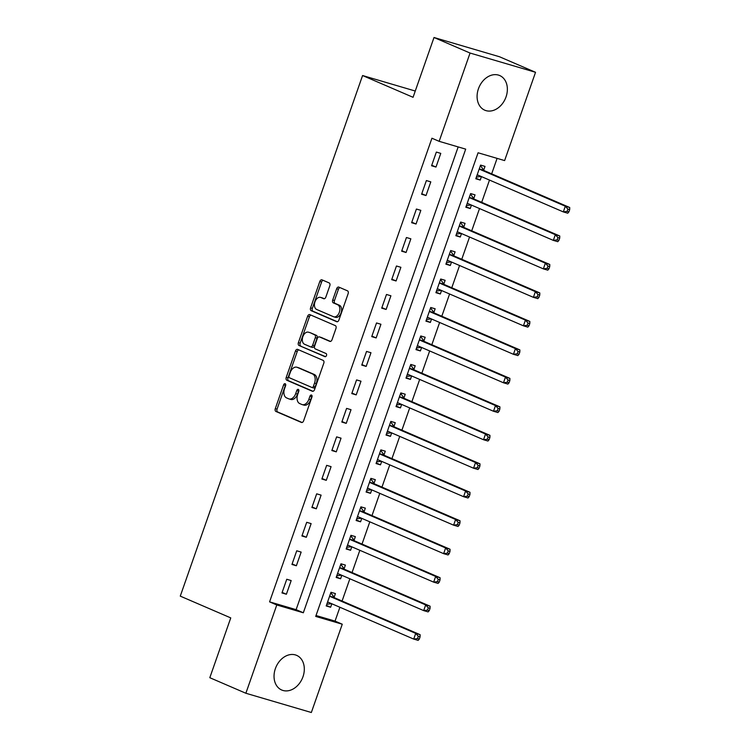 <?xml version="1.0" encoding="UTF-8"?>
<svg xmlns="http://www.w3.org/2000/svg" width="750" height="750" viewBox="0 0 750 750"><rect width="100%" height="100%" fill="white"/><g stroke="black" fill="none" stroke-linecap="round" stroke-linejoin="round"><path stroke-width="1.12" d="M285.159 383.709A1.659 1.078 -73.6 0 0 285.075 383.681A1.659 1.078 -73.6 0 0 283.622 384.853L275.297 408.609A2.372 1.537 -73.6 0 0 275.934 411.459L301.416 422.447A2.372 1.537 -73.6 0 0 301.528 422.484A2.372 1.537 -73.6 0 0 303.619 420.816L311.934 397.059A1.659 1.078 -73.6 0 0 311.494 395.062A1.659 1.078 -73.6 0 0 311.409 395.034A1.659 1.078 -73.6 0 0 309.956 396.206L308.878 399.281A7.594 4.913 -73.6 0 1 302.203 404.616A7.594 4.913 -73.6 0 1 301.837 404.484L299.719 403.566A7.594 4.913 -73.6 0 1 297.694 394.453L298.772 391.378A1.659 1.078 -73.6 0 0 298.322 389.391A1.659 1.078 -73.6 0 0 298.247 389.363A1.659 1.078 -73.6 0 0 296.784 390.525L295.706 393.6A7.594 4.913 -73.6 0 1 289.031 398.934A7.594 4.913 -73.6 0 1 288.675 398.803L286.547 397.884A7.594 4.913 -73.6 0 1 284.522 388.781L285.6 385.706A1.659 1.078 -73.6 0 0 285.159 383.709M285.731 384.722A1.659 1.078 -73.6 0 0 285.384 385.369L277.069 409.125A2.372 1.537 -73.6 0 0 277.697 411.975L302.091 422.494M312.066 396.075A1.659 1.078 -73.6 0 0 311.719 396.722L310.65 399.797L308.878 399.281M298.903 390.394A1.659 1.078 -73.6 0 0 298.556 391.05L297.478 394.125L295.706 393.6M506.034 96.919A18.863 14.344 -66.7 0 1 484.763 110.184A18.863 14.344 -66.7 0 1 478.425 88.8A18.863 14.344 -66.7 0 1 499.697 75.544A18.863 14.344 -66.7 0 1 506.034 96.919M302.981 676.744A18.863 14.344 -66.7 0 1 281.709 690.009A18.863 14.344 -66.7 0 1 275.372 668.625A18.863 14.344 -66.7 0 1 296.644 655.369A18.863 14.344 -66.7 0 1 302.981 676.744M329.803 285.778A2.372 1.537 -73.6 0 0 329.166 282.928L322.022 279.853A2.372 1.537 -73.6 0 0 321.9 279.806A2.372 1.537 -73.6 0 0 319.819 281.475L310.575 307.866A2.372 1.537 -73.6 0 0 311.212 310.706L336.694 321.703A2.372 1.537 -73.6 0 0 336.806 321.741A2.372 1.537 -73.6 0 0 338.897 320.072L348.131 293.681A2.372 1.537 -73.6 0 0 347.503 290.841L338.869 287.119A2.372 1.537 -73.6 0 0 338.756 287.072A2.372 1.537 -73.6 0 0 336.666 288.741L332.709 300.038A2.372 1.537 -73.6 0 0 333.347 302.878L337.631 304.725A6.347 4.106 -73.6 0 1 339.403 312.103A6.347 4.106 -73.6 0 1 333.741 316.8A6.347 4.106 -73.6 0 1 333.441 316.688L316.659 309.459A6.347 4.106 -73.6 0 1 314.887 302.081A6.347 4.106 -73.6 0 1 320.55 297.384A6.347 4.106 -73.6 0 1 320.85 297.497L323.644 298.697A2.372 1.537 -73.6 0 0 323.756 298.744A2.372 1.537 -73.6 0 0 325.847 297.075L329.803 285.778M245.869 693.253L209.812 677.7L230.756 617.897L180.272 596.128L362.578 75.534L413.062 97.303L434.006 37.5L470.062 53.044L535.538 72.3L504.619 160.584L478.078 152.775L315.712 616.416L342.262 624.216L311.344 712.5L245.869 693.253L276.788 604.969L303.328 612.769L465.694 149.138L439.153 141.328L470.062 53.044M439.153 141.328L431.934 138.225L269.578 601.856L276.788 604.969M297.666 349.397A2.372 1.537 -73.6 0 0 297.553 349.359A2.372 1.537 -73.6 0 0 295.463 351.028L286.219 377.409A2.372 1.537 -73.6 0 0 286.856 380.259L312.338 391.247A2.372 1.537 -73.6 0 0 312.45 391.284A2.372 1.537 -73.6 0 0 314.541 389.625L323.784 363.234A2.372 1.537 -73.6 0 0 323.147 360.384L297.666 349.397M298.397 342.638L307.641 316.247A2.372 1.537 -73.6 0 1 309.722 314.587A2.372 1.537 -73.6 0 1 309.844 314.625L335.325 325.613A2.372 1.537 -73.6 0 1 335.963 328.463L332.006 339.75A2.372 1.537 -73.6 0 1 329.916 341.419A2.372 1.537 -73.6 0 1 329.803 341.381L319.472 336.919A2.372 1.537 -73.6 0 0 319.359 336.881A2.372 1.537 -73.6 0 0 317.269 338.55L314.644 346.041A2.372 1.537 -73.6 0 0 315.281 348.891L326.044 353.522A1.659 1.078 -73.6 0 1 326.503 355.453A1.659 1.078 -73.6 0 1 325.022 356.681A1.659 1.078 -73.6 0 1 324.947 356.653L299.034 345.487A2.372 1.537 -73.6 0 1 298.397 342.638L300.169 343.163L309.413 316.772L307.641 316.247M269.578 601.856L296.119 609.656L458.166 146.925M286.397 594.234L291.178 580.566L286.753 579.263L281.972 592.931L286.397 594.234L282.159 592.406M296.363 565.753L301.153 552.084L296.728 550.791L291.947 564.459L296.363 565.753L292.125 563.925M306.337 537.281L311.128 523.612L306.703 522.309L301.913 535.978L306.337 537.281L302.1 535.453M316.312 508.8L321.103 495.131L316.678 493.828L311.887 507.497L316.312 508.8L312.075 506.972M326.288 480.319L331.078 466.65L326.653 465.347L321.863 479.025L326.288 480.319L322.05 478.491M336.262 451.847L341.044 438.169L336.619 436.875L331.837 450.544L336.262 451.847L332.025 450.019M346.228 423.366L351.019 409.697L346.594 408.394L341.812 422.062L346.228 423.366L341.991 421.537M356.203 394.884L360.994 381.216L356.569 379.913L351.778 393.581L356.203 394.884L351.966 393.056M366.178 366.403L370.969 352.734L366.544 351.441L361.753 365.109L366.178 366.403L361.941 364.575M376.153 337.931L380.934 324.262L376.519 322.959L371.728 336.628L376.153 337.931L371.916 336.103M386.128 309.45L390.909 295.781L386.484 294.478L381.703 308.147L386.128 309.45L381.881 307.622M396.094 280.969L400.884 267.3L396.459 265.997L391.678 279.666L396.094 280.969L391.856 279.141M406.069 252.487L410.859 238.819L406.434 237.525L401.644 251.194L406.069 252.487L401.831 250.669M416.044 224.016L420.834 210.347L416.409 209.044L411.619 222.713L416.044 224.016L411.806 222.188M426.019 195.534L430.8 181.866L426.384 180.562L421.594 194.231L426.019 195.534L421.781 193.706M435.994 167.053L440.775 153.384L436.35 152.081L431.569 165.759L435.994 167.053L431.747 165.225M316.031 615.516L335.044 621.103L339.9 607.256M342.075 601.031L349.866 578.775M352.05 572.559L359.841 550.303M362.025 544.078L369.816 521.822M371.991 515.597L379.791 493.341M381.966 487.116L389.766 464.859M391.941 458.644L399.731 436.388M401.916 430.162L409.706 407.906M411.891 401.681L419.681 379.425M421.856 373.2L429.656 350.944M431.831 344.728L439.631 322.472M441.806 316.247L449.597 293.991M451.781 287.766L459.572 265.509M461.756 259.294L469.547 237.037M471.722 230.812L479.522 208.556M481.697 202.331L489.497 180.075M491.672 173.85L497.091 158.372M334.116 597.281L335.419 593.578L330.994 592.275L326.203 605.944L330.628 607.247L331.837 603.787M344.091 568.8L345.394 565.097L340.969 563.794L336.178 577.463L340.603 578.766L341.812 575.306M354.066 540.319L355.359 536.616L350.944 535.312L346.153 548.981L350.578 550.284L351.788 546.825M364.041 511.847L365.334 508.134L360.909 506.841L356.128 520.509L360.553 521.803L361.762 518.344M374.016 483.366L375.309 479.662L370.884 478.359L366.103 492.028L370.519 493.331L371.737 489.872M383.981 454.884L385.284 451.181L380.859 449.878L376.069 463.547L380.494 464.85L381.703 461.391M393.956 426.412L395.259 422.7L390.834 421.397L386.044 435.075L390.469 436.369L391.678 432.909M403.931 397.931L405.225 394.219L400.809 392.925L396.019 406.594L400.444 407.897L401.653 404.428M413.906 369.45L415.2 365.747L410.775 364.444L405.994 378.113L410.419 379.416L411.628 375.956M423.881 340.969L425.175 337.266L420.75 335.963L415.969 349.631L420.384 350.934L421.603 347.475M433.847 312.497L435.15 308.784L430.725 307.491L425.934 321.159L430.359 322.453L431.569 318.994M443.822 284.016L445.125 280.312L440.7 279.009L435.909 292.678L440.334 293.981L441.544 290.522M453.797 255.534L455.091 251.831L450.675 250.528L445.884 264.197L450.309 265.5L451.519 262.041M463.772 227.053L465.066 223.35L460.641 222.047L455.859 235.716L460.284 237.019L461.494 233.559M473.747 198.581L475.041 194.869L470.616 193.575L465.834 207.244L470.25 208.537L471.469 205.078M483.713 170.1L485.016 166.397L480.591 165.094L475.8 178.763L480.225 180.066L481.434 176.606M415.256 91.031L362.578 75.534M434.006 37.5L499.472 56.747L535.538 72.3M335.044 621.103L342.262 624.216M296.119 609.656L303.328 612.769M330.628 607.247L326.391 605.419M340.603 578.766L336.366 576.938M350.578 550.284L346.341 548.456M360.553 521.803L356.306 519.984M370.519 493.331L366.281 491.503M380.494 464.85L376.256 463.022M390.469 436.369L386.231 434.541M400.444 407.897L396.206 406.069M410.419 379.416L406.172 377.587M420.384 350.934L416.147 349.106M430.359 322.453L426.122 320.625M440.334 293.981L436.097 292.153M450.309 265.5L446.072 263.672M460.284 237.019L456.038 235.191M470.25 208.537L466.012 206.719M480.225 180.066L475.988 178.238M290.438 399.328A7.594 4.913 -73.6 0 0 290.803 399.459A7.594 4.913 -73.6 0 0 297.478 394.125M303.609 405A7.594 4.913 -73.6 0 0 303.975 405.131A7.594 4.913 -73.6 0 0 310.65 399.797M298.753 349.875A2.372 1.537 -73.6 0 0 297.234 351.544L287.991 377.934A2.372 1.537 -73.6 0 0 288.628 380.784L313.012 391.294M289.069 375.806A1.659 1.078 -73.6 0 0 289.509 377.803L311.878 387.45A1.659 1.078 -73.6 0 0 311.962 387.478A1.659 1.078 -73.6 0 0 313.416 386.306L314.55 383.062A7.594 4.913 -73.6 0 0 312.525 373.959L297.234 367.359A7.594 4.913 -73.6 0 0 296.878 367.228A7.594 4.913 -73.6 0 0 290.203 372.562L289.069 375.806M312.037 387.497L313.65 387.966A1.659 1.078 -73.6 0 0 313.725 387.994A1.659 1.078 -73.6 0 0 315.188 386.831L313.416 386.306M296.878 367.228L298.641 367.753A7.594 4.913 -73.6 0 1 299.006 367.884L314.297 374.475A7.594 4.913 -73.6 0 1 316.322 383.588L315.188 386.831M310.931 315.094A2.372 1.537 -73.6 0 0 309.413 316.772M330.478 341.428L321.234 337.444A2.372 1.537 -73.6 0 0 321.122 337.397A2.372 1.537 -73.6 0 0 321.009 337.378M325.509 356.663L299.034 345.487M308.747 332.297A6.347 4.106 -73.6 0 0 308.438 332.184A6.347 4.106 -73.6 0 0 302.784 336.881A6.347 4.106 -73.6 0 0 304.556 344.259L310.463 346.809A2.372 1.537 -73.6 0 0 310.575 346.856A2.372 1.537 -73.6 0 0 312.666 345.188L315.291 337.697A2.372 1.537 -73.6 0 0 314.653 334.847L310.509 332.822A6.347 4.106 -73.6 0 0 310.209 332.709A6.347 4.106 -73.6 0 0 309.891 332.634M310.697 346.875L312.234 347.334A2.372 1.537 -73.6 0 0 312.347 347.372A2.372 1.537 -73.6 0 0 314.438 345.703L312.666 345.188M310.509 332.822L316.425 335.363A2.372 1.537 -73.6 0 1 317.053 338.212L314.438 345.703M300.169 343.163A2.372 1.537 -73.6 0 0 300.806 346.003M322.003 297.834A6.347 4.106 -73.6 0 1 322.312 297.9A6.347 4.106 -73.6 0 1 322.622 298.012L324.319 298.744M335.212 317.213A6.347 4.106 -73.6 0 0 335.512 317.325A6.347 4.106 -73.6 0 0 341.166 312.628A6.347 4.106 -73.6 0 0 339.394 305.25L337.631 304.725M339.966 287.587A2.372 1.537 -73.6 0 0 338.438 289.256L334.481 300.553A2.372 1.537 -73.6 0 0 335.119 303.403L339.394 305.25M323.109 280.322A2.372 1.537 -73.6 0 0 321.591 282L312.347 308.381A2.372 1.537 -73.6 0 0 312.984 311.231L337.369 321.75M326.784 604.303L331.453 603.619M327.506 602.241L327.731 602.203A2.419 1.566 106.4 0 1 328.209 602.222A2.419 1.566 106.4 0 1 328.322 602.269L413.719 639.084L415.716 633.384L420.131 634.688L334.744 597.872A2.419 1.566 106.4 0 1 334.266 597.478L330.975 592.969M418.312 636.3L417.516 638.578L419.288 639.094L420.084 636.816L418.312 636.3L415.716 633.384L330.319 596.569A2.419 1.566 106.4 0 1 329.841 596.175L329.7 595.978M419.288 639.094L418.144 640.388L413.719 639.084L417.516 638.578M420.131 634.688L420.084 636.816M336.75 575.822L341.428 575.138M337.481 573.759L337.697 573.722A2.419 1.566 106.4 0 1 338.184 573.75A2.419 1.566 106.4 0 1 338.297 573.787L423.694 610.603L425.681 604.913L430.106 606.206L344.719 569.391A2.419 1.566 106.4 0 1 344.231 568.997L340.95 564.497M428.287 607.819L427.491 610.097L429.262 610.613L430.059 608.334L428.287 607.819L425.681 604.913L340.294 568.097A2.419 1.566 106.4 0 1 339.806 567.694L339.666 567.497M429.262 610.613L428.109 611.906L423.694 610.603L427.491 610.097M430.106 606.206L430.059 608.334M346.725 547.341L351.403 546.656M347.447 545.278L347.672 545.241A2.419 1.566 106.4 0 1 348.15 545.269A2.419 1.566 106.4 0 1 348.272 545.306L433.659 582.131L435.656 576.431L440.081 577.734L354.684 540.919A2.419 1.566 106.4 0 1 354.206 540.516L350.925 536.016M438.263 579.338L437.466 581.616L439.237 582.141L440.034 579.862L438.263 579.338L435.656 576.431L350.269 539.616A2.419 1.566 106.4 0 1 349.781 539.212L349.641 539.025M439.237 582.141L438.084 583.425L433.659 582.131L437.466 581.616M440.081 577.734L440.034 579.862M356.7 518.869L361.378 518.184M357.422 516.797L357.647 516.759A2.419 1.566 106.4 0 1 358.125 516.788A2.419 1.566 106.4 0 1 358.247 516.834L443.634 553.65L445.631 547.95L450.056 549.253L364.659 512.438A2.419 1.566 106.4 0 1 364.181 512.034L360.9 507.534M448.238 550.856L447.441 553.134L449.203 553.659L450 551.381L448.238 550.856L445.631 547.95L360.234 511.134A2.419 1.566 106.4 0 1 359.756 510.741L359.616 510.544M449.203 553.659L448.059 554.953L443.634 553.65L447.441 553.134M450.056 549.253L450 551.381M366.675 490.388L371.344 489.703M367.397 488.325L367.622 488.288A2.419 1.566 106.4 0 1 368.1 488.306A2.419 1.566 106.4 0 1 368.212 488.353L453.609 525.169L455.606 519.478L460.031 520.772L374.634 483.956A2.419 1.566 106.4 0 1 374.156 483.562L370.875 479.053M458.203 522.384L457.406 524.663L459.178 525.178L459.975 522.9L458.203 522.384L455.606 519.478L370.209 482.653A2.419 1.566 106.4 0 1 369.731 482.259L369.591 482.063M459.178 525.178L458.034 526.472L453.609 525.169L457.406 524.663M460.031 520.772L459.975 522.9M376.65 461.906L381.319 461.222M377.372 459.844L377.597 459.806A2.419 1.566 106.4 0 1 378.075 459.834A2.419 1.566 106.4 0 1 378.188 459.872L463.584 496.687L465.581 490.997L469.997 492.3L384.609 455.475A2.419 1.566 106.4 0 1 384.131 455.081L380.841 450.581M468.178 493.903L467.381 496.181L469.153 496.697L469.95 494.419L468.178 493.903L465.581 490.997L380.184 454.181A2.419 1.566 106.4 0 1 379.706 453.778L379.566 453.581M469.153 496.697L468.009 497.991L463.584 496.687L467.381 496.181M469.997 492.3L469.95 494.419M386.616 433.425L391.294 432.741M387.347 431.363L387.562 431.325A2.419 1.566 106.4 0 1 388.05 431.353A2.419 1.566 106.4 0 1 388.163 431.391L473.559 468.216L475.547 462.516L479.972 463.819L394.584 427.003A2.419 1.566 106.4 0 1 394.097 426.6L390.816 422.1M478.153 465.422L477.356 467.7L479.128 468.225L479.925 465.947L478.153 465.422L475.547 462.516L390.159 425.7A2.419 1.566 106.4 0 1 389.672 425.306L389.531 425.109M479.128 468.225L477.975 469.509L473.559 468.216L477.356 467.7M479.972 463.819L479.925 465.947M396.591 404.953L401.269 404.269M397.312 402.881L397.538 402.853A2.419 1.566 106.4 0 1 398.016 402.872A2.419 1.566 106.4 0 1 398.137 402.919L483.525 439.734L485.522 434.034L489.947 435.338L404.55 398.522A2.419 1.566 106.4 0 1 404.072 398.128L400.791 393.619M488.128 436.95L487.331 439.228L489.094 439.744L489.9 437.466L488.128 436.95L485.522 434.034L400.134 397.219A2.419 1.566 106.4 0 1 399.647 396.825L399.506 396.628M489.094 439.744L487.95 441.038L483.525 439.734L487.331 439.228M489.947 435.338L489.9 437.466M406.566 376.472L411.244 375.787M407.288 374.409L407.512 374.372A2.419 1.566 106.4 0 1 407.991 374.4A2.419 1.566 106.4 0 1 408.113 374.438L493.5 411.253L495.497 405.562L499.922 406.856L414.525 370.041A2.419 1.566 106.4 0 1 414.047 369.647L410.766 365.138M498.103 408.469L497.306 410.747L499.069 411.262L499.866 408.984L498.103 408.469L495.497 405.562L410.1 368.738A2.419 1.566 106.4 0 1 409.622 368.344L409.481 368.147M499.069 411.262L497.925 412.556L493.5 411.253L497.306 410.747M499.922 406.856L499.866 408.984M416.541 347.991L421.209 347.306M417.262 345.928L417.488 345.891A2.419 1.566 106.4 0 1 417.966 345.919A2.419 1.566 106.4 0 1 418.078 345.956L503.475 382.772L505.472 377.081L509.897 378.384L424.5 341.559A2.419 1.566 106.4 0 1 424.022 341.166L420.741 336.666M508.069 379.988L507.272 382.266L509.044 382.791L509.841 380.512L508.069 379.988L505.472 377.081L420.075 340.266A2.419 1.566 106.4 0 1 419.597 339.862L419.456 339.675M509.044 382.791L507.9 384.075L503.475 382.772L507.272 382.266M509.897 378.384L509.841 380.512M426.516 319.519L431.184 318.834M427.238 317.447L427.462 317.409A2.419 1.566 106.4 0 1 427.941 317.438A2.419 1.566 106.4 0 1 428.053 317.484L513.45 354.3L515.438 348.6L519.862 349.903L434.475 313.087A2.419 1.566 106.4 0 1 433.997 312.684L430.706 308.184M518.044 351.506L517.247 353.784L519.019 354.309L519.816 352.031L518.044 351.506L515.438 348.6L430.05 311.784A2.419 1.566 106.4 0 1 429.572 311.391L429.431 311.194M519.019 354.309L517.875 355.594L513.45 354.3L517.247 353.784M519.862 349.903L519.816 352.031M436.481 291.038L441.159 290.353M437.213 288.975L437.428 288.938A2.419 1.566 106.4 0 1 437.916 288.956A2.419 1.566 106.4 0 1 438.028 289.003L523.425 325.819L525.413 320.119L529.837 321.422L444.45 284.606A2.419 1.566 106.4 0 1 443.962 284.213L440.681 279.703M528.019 323.034L527.222 325.312L528.994 325.828L529.791 323.55L528.019 323.034L525.413 320.119L440.025 283.303A2.419 1.566 106.4 0 1 439.537 282.909L439.397 282.712M528.994 325.828L527.841 327.122L523.425 325.819L527.222 325.312M529.837 321.422L529.791 323.55M446.456 262.556L451.134 261.872M447.178 260.494L447.403 260.456A2.419 1.566 106.4 0 1 447.881 260.484A2.419 1.566 106.4 0 1 448.003 260.522L533.391 297.338L535.388 291.647L539.812 292.941L454.416 256.125A2.419 1.566 106.4 0 1 453.938 255.731L450.656 251.231M537.994 294.553L537.197 296.831L538.959 297.347L539.766 295.069L537.994 294.553L535.388 291.647L450 254.831A2.419 1.566 106.4 0 1 449.513 254.428L449.372 254.231M538.959 297.347L537.816 298.641L533.391 297.338L537.197 296.831M539.812 292.941L539.766 295.069M456.431 234.075L461.109 233.391M457.153 232.012L457.378 231.975A2.419 1.566 106.4 0 1 457.856 232.003A2.419 1.566 106.4 0 1 457.978 232.041L543.366 268.866L545.363 263.166L549.788 264.469L464.391 227.653A2.419 1.566 106.4 0 1 463.912 227.25L460.631 222.75M547.969 266.072L547.172 268.35L548.934 268.875L549.731 266.597L547.969 266.072L545.363 263.166L459.966 226.35A2.419 1.566 106.4 0 1 459.488 225.947L459.347 225.759M548.934 268.875L547.791 270.159L543.366 268.866L547.172 268.35M549.788 264.469L549.731 266.597M466.406 205.603L471.075 204.919M467.128 203.531L467.353 203.494A2.419 1.566 106.4 0 1 467.831 203.522A2.419 1.566 106.4 0 1 467.944 203.569L553.341 240.384L555.337 234.684L559.763 235.988L474.366 199.172A2.419 1.566 106.4 0 1 473.888 198.769L470.606 194.269M557.934 237.591L557.137 239.869L558.909 240.394L559.706 238.116L557.934 237.591L555.337 234.684L469.941 197.869A2.419 1.566 106.4 0 1 469.462 197.475L469.322 197.278M558.909 240.394L557.766 241.688L553.341 240.384L557.137 239.869M559.763 235.988L559.706 238.116M476.381 177.122L481.05 176.438M477.103 175.059L477.328 175.022A2.419 1.566 106.4 0 1 477.806 175.041A2.419 1.566 106.4 0 1 477.919 175.087L563.316 211.903L565.303 206.213L569.728 207.506L484.341 170.691A2.419 1.566 106.4 0 1 483.853 170.297L480.572 165.787M567.909 209.119L567.112 211.397L568.884 211.912L569.681 209.634L567.909 209.119L565.303 206.213L479.916 169.388A2.419 1.566 106.4 0 1 479.438 168.994L479.288 168.797M568.884 211.912L567.741 213.206L563.316 211.903L567.112 211.397M569.728 207.506L569.681 209.634M285.384 385.369L283.622 384.853M311.719 396.722L309.956 396.206M298.556 391.05L296.784 390.525M277.697 411.975L275.934 411.459M277.069 409.125L275.297 408.609M288.628 380.784L286.856 380.259M287.991 377.934L286.219 377.409M297.234 351.544L295.463 351.028M316.322 383.588L314.55 383.062M314.297 374.475L312.525 373.959M299.006 367.884L297.234 367.359M321.234 337.444L319.472 336.919M317.053 338.212L315.291 337.697M316.425 335.363L314.653 334.847M322.622 298.012L320.85 297.497M335.119 303.403L333.347 302.878M334.481 300.553L332.709 300.038M338.438 289.256L336.666 288.741M312.984 311.231L311.212 310.706M312.347 308.381L310.575 307.866M321.591 282L319.819 281.475M329.109 602.606L327.731 602.203M334.744 597.872L330.319 596.569M334.266 597.478L329.841 596.175M339.084 574.125L337.697 573.722M344.719 569.391L340.294 568.097M344.231 568.997L339.806 567.694M349.059 545.653L347.672 545.241M354.684 540.919L350.269 539.616M354.206 540.516L349.781 539.212M359.034 517.172L357.647 516.759M364.659 512.438L360.234 511.134M364.181 512.034L359.756 510.741M369 488.691L367.622 488.288M374.634 483.956L370.209 482.653M374.156 483.562L369.731 482.259M378.975 460.209L377.597 459.806M384.609 455.475L380.184 454.181M384.131 455.081L379.706 453.778M388.95 431.737L387.562 431.325M394.584 427.003L390.159 425.7M394.097 426.6L389.672 425.306M398.925 403.256L397.538 402.853M404.55 398.522L400.134 397.219M404.072 398.128L399.647 396.825M408.891 374.775L407.512 374.372M414.525 370.041L410.1 368.738M414.047 369.647L409.622 368.344M418.866 346.294L417.488 345.891M424.5 341.559L420.075 340.266M424.022 341.166L419.597 339.862M428.841 317.822L427.462 317.409M434.475 313.087L430.05 311.784M433.997 312.684L429.572 311.391M438.816 289.341L437.428 288.938M444.45 284.606L440.025 283.303M443.962 284.213L439.537 282.909M448.791 260.859L447.403 260.456M454.416 256.125L450 254.831M453.938 255.731L449.513 254.428M458.756 232.387L457.378 231.975M464.391 227.653L459.966 226.35M463.912 227.25L459.488 225.947M468.731 203.906L467.353 203.494M474.366 199.172L469.941 197.869M473.888 198.769L469.462 197.475M478.706 175.425L477.328 175.022M484.341 170.691L479.916 169.388M483.853 170.297L479.438 168.994M290.803 399.459L289.031 398.934M303.975 405.131L302.203 404.616M313.725 387.994L311.962 387.478M321.122 337.397L319.359 336.881M310.209 332.709L308.438 332.184M312.347 347.372L310.575 346.856M322.312 297.9L320.55 297.384M335.512 317.325L333.741 316.8"/></g></svg>
